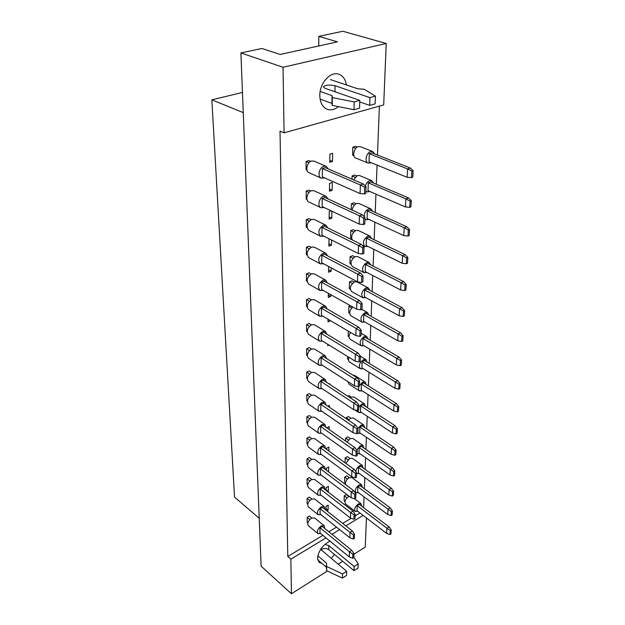 <?xml version="1.0" encoding="UTF-8"?>
<svg xmlns="http://www.w3.org/2000/svg" width="625" height="625" viewBox="0 0 625 625"><rect width="100%" height="100%" fill="white"/><g stroke="black" fill="none" stroke-linecap="round" stroke-linejoin="round"><path stroke-width="0.94" d="M338.445 106.609C334.711 109.641 331 110.547 327.32 109.336C322.531 107.281 320.031 102.664 319.812 95.484C319.523 83.219 330.531 70.984 338.828 74.227C342.945 75.773 345.469 79.352 346.398 84.953M334.414 554.398L331.234 558.414M321.852 563.359L319.203 562.438L317.547 558.156C318.625 550.562 322.773 544.891 329.992 541.148M306.992 170.141L306.117 169.75L306.086 161.492L308.945 160.617L310.688 161.367M329.789 162.336L329.875 154.188L332.625 153.344L332.523 161.477L329.789 162.336M332.523 161.477L329.805 160.328M353.891 155.703L352.609 155.18L352.812 147.148L355.461 146.336L357.289 147.062M307.008 199.414L306.203 199.039L306.18 191.07L308.984 190.141L310.852 191.008M329.469 191.227L329.555 183.359L332.258 182.469L332.156 190.32L329.469 191.227M332.156 190.32L329.492 189.117M352.023 179.156L352.102 175.922L354.711 175.062L356.648 175.883M307.031 227.688L306.289 227.312L306.266 219.617L309.023 218.648L310.992 219.617M331.898 211.188L331.805 218.187L329.156 219.133L329.242 211.539L331.195 210.852M331.805 218.187L329.18 216.93M351.273 209.68L351.422 203.734L353.992 202.836L356.016 203.75M307.062 255L306.375 254.633L306.352 247.195L309.062 246.188L311.117 247.258M331.531 240.016L331.469 245.133L328.859 246.117L329.016 238.75M331.469 245.133L328.883 243.82M351.648 238.414L350.578 237.898L350.758 230.633L353.289 229.695L355.391 230.703M307.109 281.406L306.461 281.047L306.438 273.852L309.102 272.805L311.227 273.977M331.18 267.844L331.133 271.195L328.57 272.219L328.633 266.484M331.133 271.195L328.602 269.836M350.961 264.219L349.945 263.688L350.125 256.664L352.609 255.687L354.781 256.789M307.156 306.953L306.539 306.586L306.516 299.633L309.133 298.547L311.32 299.812M330.836 294.719L330.812 296.422L328.297 297.477L328.344 293.312M330.812 296.422L328.32 295.023M350.305 289.195L349.336 288.672L349.5 281.867L351.953 280.852L354.18 282.039M307.211 331.68L306.609 331.312L306.594 324.578L309.172 323.461L311.406 324.812M330.508 320.688L328.023 321.938L328.055 319.242M330.508 320.852L328.055 319.406M349.672 313.398L348.742 312.867L348.906 306.273L350.344 305.656M307.273 355.625L306.688 355.25L306.664 348.727L309.203 347.578L311.484 349.016M329 345.07L327.766 345.633L327.773 344.32M349.07 336.859L348.164 336.328L348.297 331.148M307.336 378.82L306.758 378.438L306.734 372.117L309.234 370.945L311.547 372.461M348.492 359.617L347.609 359.07L347.672 356.539M307.406 401.312L306.828 400.914L306.805 394.789L309.266 393.594L311.602 395.18M329.078 383.945L329.711 383.641L329.703 384.359M347.938 381.695L347.07 381.102M307.477 423.125L306.891 422.711L306.875 416.766L309.297 415.547L311.656 417.203M327.844 406.211L329.438 405.406L329.414 407.281M347.75 396.18L348.961 395.578L351.336 397.133M307.555 444.289L306.961 443.852L306.938 438.086L309.328 436.852L311.695 438.57M326.852 427.891L329.172 426.531L329.133 429.492M346.148 418.648L346.172 417.688L348.414 416.523L350.805 418.141M307.625 464.836L307.023 464.375L307.008 458.781L309.352 457.523L311.734 459.305M326.617 449.398L326.633 448.266L328.906 447.039L328.859 451.023M345.594 441.062L345.672 438.062L347.883 436.875L350.281 438.547M307.703 484.789L307.086 484.305L307.07 478.867L309.383 477.594L311.766 479.43M326.391 470.258L326.406 468.203L328.656 466.969L328.594 471.906M345.062 462.781L345.188 457.852L347.367 456.648L349.773 458.375M307.781 504.172L307.141 503.664L307.125 498.383L309.406 497.094L311.797 498.984M326.164 490.5L326.195 487.586L328.414 486.328L328.344 491.57L327.891 491.828M328.344 491.57L326.172 489.898M345.43 482.938L344.586 482.305L344.711 477.094L346.867 475.875L349.273 477.656M307.852 523.016L307.203 522.477L307.188 517.352L309.438 516.039L311.828 517.977M325.945 510.156L325.984 506.422L328.172 505.156L328.109 510.25L326.93 510.938M328.109 510.25L325.961 508.562M344.984 501.531L344.133 500.875L344.25 495.812L346.375 494.578L348.789 496.398M383.688 104.922L284.086 132.828L283.039 67.266L386.25 43.484L383.688 104.922M327.375 571.023L291.422 593.75L261.109 566.141L240.906 52.945L261.883 48.477L280.172 54.461L337.43 41.844L318.805 36.367L342.836 31.25L386.25 43.484M283.039 67.266L240.906 52.945M291.422 593.75L290.867 559.164L287.789 556.469L280.008 131.148L284.086 132.828M366.445 517.961L365.234 547.086L353.852 554.281M342.742 561.305L338.156 564.203M363.625 507.641L364.047 496.828M364.359 488.789L364.805 477.547M365.125 469.391L365.586 457.711M365.906 449.438L366.383 437.289M366.719 428.891L367.211 416.258M367.547 407.727L368.062 394.586M368.406 385.922L368.945 372.234M369.289 363.438L369.844 349.195M370.195 340.25L370.781 325.414M371.141 316.328L371.75 300.859M372.109 291.625L372.742 275.5M373.109 266.109L373.773 249.289M374.148 239.734L374.836 222.18M375.219 212.469L375.938 194.141M376.328 184.25L377.078 165.102M377.477 155.039L379.398 106.125M290.867 559.164L326.008 537.883M331.953 534.289L339.641 529.633M345.844 525.875L363.117 515.414M318.805 36.367L318.766 45.961M242.461 92.43L211.852 99.836L234.539 497.086L259.227 518.289M243.258 112.641L211.852 99.836M287.789 556.469L322.891 535.328M328.828 531.758L336.516 527.133M342.711 523.398L351.164 518.305M355.125 515.922L359.969 513.008M324.727 528.43L324.164 525.711L321.133 525.984C317.734 528.758 316.695 531.305 318.023 533.641L320.727 533.555M324.164 525.711L314.516 517.914L311.484 518.164C308.102 520.883 307.078 523.414 308.422 525.758L318.023 533.641M320 527.773L349.461 551.742L349.305 556.969L319.961 532.93L320 527.773L322.258 526.43L351.734 550.312L349.461 551.742L352.82 554.211L352.688 558.242L353.742 557.57L353.883 553.539L352.82 554.211M349.305 556.969L352.688 558.242M353.883 553.539L351.734 550.312M307.188 517.352L309.828 519.5M361.617 506.117L361.008 503.641L358.297 503.914C354.984 506.664 353.984 509.188 355.297 511.477L357.789 511.336M349.125 496.242L348.547 496.531C345.25 499.242 344.266 501.742 345.602 504.031L355.297 511.477M357.188 505.641L386.898 528.234L386.602 533.391L357.016 510.742L357.188 505.641L359.32 504.375L389.039 526.891L386.898 528.234L390.227 530.586L389.984 534.57L390.984 533.938L391.227 529.953L390.227 530.586M386.602 533.391L389.984 534.57M391.227 529.953L389.039 526.891M344.25 495.812L346.938 497.852M324.945 509.367L324.305 506.641L321.281 506.891C317.797 509.695 316.758 512.312 318.156 514.727L320.891 514.648M324.305 506.641L314.516 498.93L311.484 499.148C308.023 501.914 307 504.5 308.422 506.922L318.156 514.727M320.125 508.695L350.031 532.422L349.875 537.805L320.086 514.008L320.125 508.695L322.414 507.367L352.344 531.008L350.031 532.422L353.445 534.891L353.305 539.047L354.383 538.383L354.516 534.227L353.445 534.891M349.875 537.805L353.305 539.047M354.516 534.227L352.344 531.008M307.125 498.383L309.797 500.5M362.344 487.297L361.664 484.812L358.953 485.062C355.57 487.852 354.57 490.438 355.953 492.797L358.477 492.664M361.664 484.812L351.781 477.539L349.07 477.766C346.375 479.719 345.188 481.984 345.5 484.547M357.836 486.812L388 509.156L387.695 514.469L357.656 492.055L357.836 486.812L359.992 485.562L390.172 507.828L388 509.156L391.375 511.508L391.125 515.609L392.141 514.984L392.391 510.883L391.375 511.508M387.695 514.469L391.125 515.609M392.391 510.883L390.172 507.828M344.711 477.094L347.422 479.102M325.172 489.742L324.453 487.008L321.43 487.227C317.859 490.078 316.82 492.758 318.305 495.258L321.07 495.188M324.453 487.008L314.516 479.391L311.492 479.578C307.938 482.383 306.914 485.039 308.422 487.539L318.305 495.258M320.258 489.055L350.625 512.516L350.461 518.062L320.219 494.523L320.258 489.055L322.578 487.742L352.961 511.117L350.625 512.516L354.086 514.984L353.945 519.266L355.039 518.609L355.18 514.328L354.086 514.984M350.461 518.062L353.945 519.266M355.18 514.328L352.961 511.117M307.07 478.867L309.758 480.945M325.633 448.68L324.75 445.945L321.734 446.102C317.977 449.055 316.945 451.875 318.625 454.555L321.453 454.508M324.75 445.945L314.508 438.539L311.492 438.672C307.758 441.57 306.742 444.367 308.445 447.047L318.625 454.555M320.531 447.992L351.859 470.828L351.68 476.727L320.492 453.797L320.531 447.992L322.922 446.711L354.273 469.461L351.859 470.828L355.43 473.289L355.289 477.844L356.406 477.203L356.562 472.648L355.43 473.289M351.68 476.727L355.289 477.844M356.562 472.648L354.273 469.461M306.938 438.086L309.672 440.078M326.109 405.039L325.039 402.305L322.062 402.406C318.102 405.469 317.07 408.437 318.977 411.32L321.875 411.281M325.039 402.305L314.484 395.148L311.5 395.227C307.562 398.242 306.555 401.188 308.484 404.063L318.977 411.32M320.82 404.352L353.172 426.43L352.984 432.719L320.773 410.523L320.82 404.352L323.289 403.117L355.664 425.109L353.172 426.43L356.867 428.883L356.711 433.742L357.867 433.117L358.031 428.266L356.867 428.883M352.984 432.719L356.711 433.742M358.031 428.266L355.664 425.109M306.805 394.789L309.578 396.68M322.344 365.273L319.383 365.32L308.547 358.359C306.352 355.266 307.336 352.148 311.508 349.008L314.43 348.977L325.328 355.828L322.414 355.875C318.219 359.07 317.211 362.219 319.383 365.32M326.602 358.547L325.328 355.828M321.125 357.883L354.578 379.062L354.383 385.781L321.086 364.461L321.125 357.883L323.672 356.703L357.148 377.797L354.578 379.062L358.398 381.492L358.234 386.68L359.422 386.086L359.594 380.898L358.398 381.492M354.383 385.781L358.234 386.68M359.594 380.898L357.148 377.797M306.664 348.727L309.477 350.508M363.094 467.938L362.336 465.445L359.641 465.672C357.383 467.18 356.125 469.18 355.852 471.664M362.336 465.445L352.312 458.273L349.602 458.469L345.969 463.438M358.5 467.445L389.133 489.516L388.812 494.984L358.32 472.844L358.5 467.445L360.688 466.211L391.328 488.203L389.133 489.516L392.562 491.867L392.305 496.086L393.328 495.469L393.586 491.25L392.562 491.867M388.812 494.984L392.305 496.086M393.586 491.25L391.328 488.203M356.633 473.594L359.188 473.469M345.188 457.852L347.922 459.82M364.641 427.484L363.734 425L361.062 425.172L358.023 428.367M363.734 425L353.398 418.039L350.727 418.18L348.43 420.203M359.898 427L391.5 448.438L391.164 454.25L359.695 432.719L359.898 427L362.148 425.805L393.758 447.164L391.5 448.438L395.039 450.781L394.766 455.266L395.82 454.664L396.094 450.18L395.039 450.781M391.164 454.25L394.766 455.266M396.094 450.18L393.758 447.164M357.727 433.195L360.672 433.383M346.172 417.688L348.953 419.578M362.273 390.875L359.609 391L349.008 384.188L347.938 381.656M366.266 384.57L365.203 382.094L362.578 382.211L359.445 385.453M365.203 382.094L354.531 375.383L352.922 375.133M361.375 384.102L394.016 404.789L393.656 410.969L361.164 390.164L361.375 384.102L363.688 382.945L396.344 403.555L394.016 404.789L397.672 407.117L397.383 411.891L398.461 411.312L398.758 406.539L397.672 407.117M393.656 410.969L397.383 411.891M398.758 406.539L396.344 403.555M359.07 386.266C358.25 388.523 358.438 390.094 359.609 391M367.977 338.953L366.734 336.492L364.18 336.57C360.125 339.75 359.156 342.844 361.266 345.859L363.992 345.719M362.938 338.508L396.695 358.32L396.312 364.898L362.719 344.961L362.938 338.508L365.328 337.406L399.094 357.133L396.695 358.32L400.469 360.625L400.164 365.711L401.281 365.148L401.594 360.07L400.469 360.625M396.312 364.898L400.164 365.711M401.594 360.07L399.094 357.133M350.523 332.453C348.68 335.562 348.609 337.852 350.312 339.336L361.266 345.859M325.398 469.523L324.602 466.781L321.578 466.969C317.922 469.875 316.883 472.617 318.461 475.203L321.258 475.148M324.602 466.781L314.516 459.266L311.492 459.422C307.852 462.281 306.828 465 308.43 467.594L318.461 475.203M320.391 468.828L351.234 491.992L351.062 497.711L320.352 474.469L320.391 468.828L322.75 467.539L353.609 490.609L351.234 491.992L354.75 494.461L354.609 498.875L355.711 498.227L355.859 493.813L354.75 494.461M351.062 497.711L354.609 498.875M355.859 493.813L353.609 490.609M307.008 458.781L309.719 460.82M325.875 427.195L324.891 424.461L321.898 424.586C318.039 427.594 317.008 430.492 318.797 433.266L321.656 433.227M324.891 424.461L314.5 417.18L311.5 417.281C307.664 420.234 306.648 423.102 308.461 425.883L318.797 433.266M320.672 426.508L352.508 448.984L352.328 455.07L320.633 432.492L320.672 426.508L323.102 425.25L354.953 447.641L352.508 448.984L356.141 451.438L355.984 456.141L357.125 455.508L357.281 450.812L356.141 451.438M352.328 455.07L355.984 456.141M357.281 450.812L354.953 447.641M306.875 416.766L309.625 418.711M326.352 382.164L325.188 379.438L322.234 379.508C318.156 382.633 317.141 385.695 319.172 388.68L322.102 388.641M325.188 379.438L314.461 372.43L311.508 372.477C307.453 375.555 306.453 378.586 308.508 381.57L319.172 388.68M320.969 381.484L353.867 403.141L353.672 409.633L320.93 387.859L320.969 381.484L323.477 380.281L356.391 401.844L353.867 403.141L357.617 405.578L357.461 410.602L358.633 409.984L358.797 404.969L357.617 405.578M353.672 409.633L357.461 410.602M358.797 404.969L356.391 401.844M306.734 372.117L309.531 373.953M326.844 334.148L325.469 331.438L322.594 331.461C318.281 334.727 317.281 337.977 319.602 341.195L322.602 341.133M325.469 331.438L314.391 324.766L311.516 324.766C307.219 327.977 306.242 331.188 308.586 334.406L319.602 341.195M321.289 333.5L355.312 354.172L355.109 361.117L321.242 340.305L321.289 333.5L323.875 332.352L357.93 352.938L355.312 354.172L359.203 356.586L359.031 361.953L360.242 361.367L360.422 356.008L359.203 356.586M355.109 361.117L359.031 361.953M360.422 356.008L357.93 352.938M306.594 324.578L309.414 326.289M363.852 448.008L363.031 445.523L360.344 445.711L356.797 450.148M363.031 445.523L352.844 438.445L350.156 438.617L347.016 442.062M359.188 447.516L390.297 469.281L389.969 474.922L359 453.07L359.188 447.516L361.406 446.297L392.531 467.984L390.297 469.281L393.781 471.633L393.516 475.984L394.555 475.375L394.82 471.023L393.781 471.633M389.969 474.922L393.516 475.984M394.82 471.023L392.531 467.984M357.344 453.836L359.914 453.719M345.672 438.062L348.43 439.992M365.438 406.352L364.461 403.875L361.812 404.016L358.727 407.234M364.461 403.875L353.961 397.023L351.305 397.148L350.266 397.828M360.625 405.867L392.734 426.953L392.391 432.938L360.422 411.758L360.625 405.867L362.906 404.695L395.031 425.695L392.734 426.953L396.336 429.289L396.055 433.914L397.125 433.32L397.406 428.695L396.336 429.289M392.391 432.938L396.055 433.914M397.406 428.695L395.031 425.695M357.852 410.391L358.828 412.563L361.461 412.445M367.109 362.117L365.961 359.648L363.367 359.742C359.422 362.859 358.438 365.867 360.422 368.773L363.117 368.641M362.141 361.656L395.336 381.922L394.969 388.297L361.93 367.906L362.141 361.656L364.492 360.523L397.695 380.719L395.336 381.922L399.047 384.242L398.75 389.164L399.852 388.594L400.148 383.672L399.047 384.242M394.969 388.297L398.75 389.164M400.148 383.672L397.695 380.719M348.938 357.32C348.18 359.602 348.414 361.195 349.648 362.102L360.422 368.773M368.859 315.055L367.531 312.602L365.023 312.656C360.852 315.906 359.891 319.094 362.141 322.219L364.898 322.062M363.766 314.625L398.102 333.93L397.711 340.734L363.531 321.289L363.766 314.625L366.18 313.555L400.531 332.781L398.102 333.93L401.945 336.227L401.625 341.477L402.758 340.938L403.078 335.688L401.945 336.227M397.711 340.734L401.625 341.477M403.078 335.688L400.531 332.781M352.766 307.016C349.43 310.469 348.844 313.422 351.008 315.867L362.141 322.219M348.906 306.273L351.797 307.898M320.633 549.352L346.656 571.305L342.516 573.961L326.648 566.5L326.461 563.086L326.414 567.234L317.719 559.844M326.461 563.086L317.828 555.789M326.648 566.5L326.602 570.656L326.414 567.234M342.516 573.961L342.406 578.133L326.602 570.656M346.656 571.305L346.539 575.469L342.406 578.133M353.758 557.109L358.211 563.883L354.148 566.492L328.805 545.594L324.898 544.367M354.148 566.492L354.008 570.648L328.75 549.711C326.086 548.023 323.523 548.086 321.078 549.898M358.211 563.883L358.062 568.031L354.008 570.648M330.43 79.586L357.992 88.852L364.18 89.211L375.414 96.141L369.93 97.625L335.039 85.734C329.461 84.594 325.57 84.961 323.359 86.828L324.977 88.297L359.789 100.375L354.164 101.906L332.312 97.594L332.023 95.641L331.93 103.367L320.094 99.102M332.023 95.641L320.172 91.469M332.312 97.594L332.219 105.359L331.93 103.367M354.164 101.906L353.969 109.742L332.219 105.359M359.789 100.375L359.57 108.195L353.969 109.742M369.93 97.625L369.672 105.391L359.742 101.93M375.414 96.141L375.133 103.875L369.672 105.391M327.094 308.93L325.609 306.234L322.789 306.234C318.336 309.578 317.352 312.922 319.836 316.273L322.875 316.195M325.609 306.234L314.344 299.742L311.516 299.727C307.094 303.016 306.133 306.328 308.641 309.664L319.836 316.273M321.461 308.312L356.078 328.414L355.867 335.602L321.414 315.336L321.461 308.312L324.086 307.188L358.734 327.211L356.078 328.414L360.039 330.812L359.859 336.367L361.094 335.805L361.273 330.25L360.039 330.812M355.867 335.602L359.859 336.367M361.273 330.25L358.734 327.211M306.516 299.633L309.352 301.281M327.586 255.859L325.875 253.195L323.188 253.164C318.445 256.68 317.508 260.25 320.352 263.867L323.469 263.734M325.875 253.195L314.219 247.133L311.531 247.086C306.82 250.539 305.906 254.07 308.773 257.68L320.352 263.867M321.812 255.305L357.688 274.125L357.461 281.836L321.758 262.828L321.812 255.305L324.531 254.258L360.438 273L357.688 274.125L361.789 276.492L361.602 282.445L362.875 281.914L363.07 275.961L361.789 276.492M357.461 281.836L361.602 282.445M363.07 275.961L360.438 273M306.352 247.195L309.219 248.703M328.078 198.961L326.125 196.336L323.609 196.281C319.125 197.539 317.109 206.297 320.945 207.742L324.164 207.531M326.125 196.336L314.047 190.781L311.539 190.711C307.062 191.93 305.109 200.602 308.961 202.055L320.945 207.742M322.188 198.5L359.422 215.789L359.172 224.086L322.133 206.57L322.188 198.5L325.008 197.547L362.266 214.758L359.422 215.789L363.68 218.102L363.469 224.516L364.789 224.023L365.008 217.617L363.68 218.102M359.172 224.086L363.469 224.516M365.008 217.617L362.266 214.758M306.18 191.07L309.055 192.406M369.766 290.375L368.344 287.938L365.891 287.969C361.602 291.297 360.648 294.586 363.047 297.82L365.844 297.648M368.344 287.938L356.961 281.867L354.508 281.891C350.234 285.164 349.312 288.422 351.734 291.648L363.047 297.82M364.609 289.977L399.555 308.734L399.148 315.758L364.375 296.852L364.609 289.977L367.07 288.93L402.023 307.609L399.555 308.734L403.461 311.008L403.133 316.445L404.289 315.914L404.617 310.484L403.461 311.008M399.148 315.758L403.133 316.445M404.617 310.484L402.023 307.609M349.5 281.867L352.414 283.43M371.656 238.539L370.039 236.125L367.719 236.133C363.164 239.625 362.25 243.125 364.977 246.617L367.852 246.375M370.039 236.125L358.258 230.469L355.93 230.461C352.133 232.906 350.898 236.063 352.227 239.922M366.391 238.195L402.609 255.711L402.172 263.234L366.141 245.539L366.391 238.195L368.93 237.227L405.156 254.672L402.609 255.711L406.664 257.953L406.313 263.766L407.5 263.273L407.852 257.461L406.664 257.953M402.172 263.234L406.313 263.766M407.852 257.461L405.156 254.672M350.758 230.633L353.703 232.063M365.891 190.93L367.07 191.898L370.031 191.57M373.648 183.109L371.812 180.719L369.664 180.703C367.594 181.562 366.156 183.359 365.344 186.102M371.812 180.719L359.602 175.547L357.453 175.523L353.508 179.797M368.297 182.844L405.883 198.891L405.422 206.961L368.023 190.695L368.297 182.844L370.914 181.953L408.523 197.938L405.883 198.891L410.094 201.086L409.711 207.32L410.938 206.867L411.32 200.633L410.094 201.086M405.422 206.961L409.711 207.32M411.32 200.633L408.523 197.938M352.102 175.922L355.07 177.195M327.344 282.844L325.742 280.164L322.984 280.148C318.391 283.578 317.43 287.031 320.086 290.508L323.164 290.414M325.742 280.164L314.289 273.883L311.523 273.852C306.961 277.219 306.023 280.633 308.703 284.109L320.086 290.508M321.633 282.258L356.867 301.75L356.648 309.188L321.586 289.523L321.633 282.258L324.305 281.172L359.57 300.578L356.867 301.75L360.898 304.133L360.711 309.883L361.969 309.336L362.156 303.586L360.898 304.133M356.648 309.188L360.711 309.883M362.156 303.586L359.57 300.578M306.438 273.852L309.289 275.43M327.836 227.914L326 225.266L323.391 225.227C318.5 228.836 317.586 232.531 320.641 236.297L323.805 236.125M326 225.266L314.141 219.445L311.531 219.391C306.672 222.945 305.781 226.594 308.859 230.344L320.641 236.297M321.992 227.406L358.539 245.492L358.305 253.484L321.945 235.188L321.992 227.406L324.766 226.398L361.328 244.406L358.539 245.492L362.719 247.828L362.516 254.008L363.82 253.5L364.023 247.32L362.719 247.828M358.305 253.484L362.516 254.008M364.023 247.32L361.328 244.406M306.266 219.617L309.141 221.039M328.32 168.953L326.234 166.352L323.836 166.289C319.172 167.477 317.203 176.742 321.281 178.164L324.547 177.883M326.234 166.352L313.938 161.078L311.539 161.008C306.891 162.156 304.992 171.32 309.07 172.758L321.281 178.164M322.391 168.547L360.336 184.961L360.078 193.57L322.328 176.906L322.391 168.547L325.258 167.641L363.227 183.977L360.336 184.961L364.672 187.25L364.461 193.906L365.805 193.438L366.023 186.781L364.672 187.25M360.078 193.57L364.461 193.906M366.023 186.781L363.227 183.977M306.086 161.492L308.969 162.742M370.703 264.883L369.18 262.453L366.789 262.477C362.367 265.891 361.438 269.273 363.992 272.633L366.82 272.43M369.18 262.453L357.602 256.586L355.203 256.594C350.812 259.945 349.898 263.305 352.484 266.656L363.992 272.633M365.484 264.508L401.055 282.672L400.633 289.945L365.242 271.609L365.484 264.508L367.984 263.5L403.562 281.586L401.055 282.672L405.039 284.938L404.695 290.555L405.867 290.039L406.211 284.422L405.039 284.938M400.633 289.945L404.695 290.555M406.211 284.422L403.562 281.586M350.125 256.664L353.047 258.156M364.961 218.867L366 219.719L368.914 219.438M372.641 211.297L370.914 208.891L368.68 208.891C365.703 210.445 364.211 213.078 364.219 216.797M370.914 208.891L358.922 203.469L356.68 203.453C354.156 204.641 352.68 206.867 352.25 210.133M367.328 210.992L404.219 227.805L403.766 235.594L367.07 218.578L367.328 210.992L369.906 210.055L406.812 226.797L404.219 227.805L408.344 230.023L407.984 236.039L409.188 235.562L409.555 229.547L408.344 230.023M403.766 235.594L407.984 236.039M409.555 229.547L406.812 226.797M351.422 203.734L354.375 205.086M374.68 153.938L372.742 151.555L370.695 151.531C366.266 152.648 364.289 161.898 368.18 163.117L371.203 162.719M372.742 151.555L360.305 146.656L358.258 146.625C353.844 147.703 351.93 156.859 355.836 158.086L368.18 163.117M369.297 153.703L407.609 168.93L407.125 177.297L369.023 161.836L369.297 153.703L371.961 152.859L410.289 168.016L407.609 168.93L411.898 171.086L411.508 177.555L412.758 177.125L413.148 170.656L411.898 171.086M407.125 177.297L411.508 177.555M413.148 170.656L410.289 168.016M352.812 147.148L355.789 148.336M328.805 545.594L328.75 549.711M335.039 85.734L334.961 91.758M361.008 503.641L354.656 498.844M355.953 492.797L354.25 491.523M358.07 433.5L357.664 433.227M366.734 336.492L361.172 333.258M358.828 412.563L354.875 409.938M365.961 359.648L360.414 356.281M367.531 312.602L361.805 309.406M364.977 246.617L362.023 245.164M367.07 191.898L365.875 191.383M366 219.719L364.953 219.227"/></g></svg>
